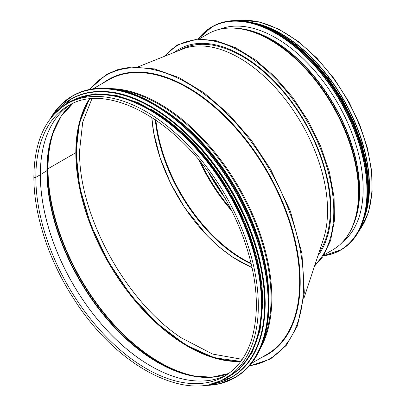 <?xml version="1.0" encoding="UTF-8"?>
<svg xmlns="http://www.w3.org/2000/svg" width="406" height="406" viewBox="0 0 406 406"><rect width="100%" height="100%" fill="white"/><g stroke="black" fill="none" stroke-linecap="round" stroke-linejoin="round"><path stroke-width="0.61" d="M240.854 361.391L214.084 357.747L185.506 344.785L157.046 323.343L130.61 294.832L107.976 261.159L90.639 224.559L79.764 187.47L76.054 152.372A0.797 0.457 180 0 1 76.054 152.372A0.797 0.457 180 0 1 75.826 152.692A0.797 0.457 0 0 0 76.054 152.367L79.444 122.805L89.376 99.023M89.305 99.028A158.076 91.264 -120 0 0 75.826 152.692L48.004 168.754L75.826 152.692A158.076 91.264 -120 0 0 240.809 361.452M55.83 125.83A158.076 91.264 -120 0 0 48.004 168.754A1.193 0.69 0 0 0 47.685 169.089A1.193 0.69 180 0 1 48.004 168.754A158.076 91.264 -120 0 0 200.863 377.037M53.15 132.402A157.888 91.157 -120 0 0 47.685 169.089L47.182 170.378L47.685 169.089A157.888 91.157 -120 0 0 193.829 376.073M64.31 111.939A156.67 90.452 -120 0 0 52.876 133.188A156.67 90.452 -120 0 0 47.182 170.373A1.193 0.69 180 0 1 46.893 170.698A1.193 0.69 0 0 0 47.182 170.373A156.67 90.452 -120 0 0 193.017 375.92A156.67 90.452 -120 0 0 217.134 376.641M72.836 103.464A156.483 90.345 -120 0 0 46.893 170.693L40.351 174.732L46.893 170.693A156.483 90.345 -120 0 0 110.823 323.425A156.483 90.345 -120 0 0 228.735 373.495M70.456 104.606A156.168 90.162 -120 0 0 40.351 174.727A0.797 0.457 180 0 1 40.331 174.742A0.797 0.457 0 0 0 40.351 174.727A156.168 90.162 -120 0 0 107.042 330.317A156.168 90.162 -120 0 0 226.558 374.982A156.168 90.162 -120 0 1 107.032 330.337A156.168 90.162 -120 0 1 40.331 174.742L35.84 177.336L40.331 174.742A156.168 90.162 -120 0 1 70.451 104.611M35.84 177.336A1.152 0.665 180 0 1 34.586 177.478A1.152 0.665 180 0 1 33.871 176.864L33.871 176.864A1.152 0.665 0 0 0 34.586 177.478A1.152 0.665 0 0 0 35.84 177.336A156.168 90.162 -120 0 0 104.007 334.493A156.168 90.162 -120 0 0 224.351 376.332C244.128 364.39 254.77 342.329 256.272 310.154C257.668 274.238 244.351 229.436 220.798 190.967C179.498 120.765 107.138 80.901 68.183 105.844A156.168 90.162 -120 0 0 35.84 177.336M228.619 376.529A158.472 91.492 -120 0 0 228.619 193.54A158.472 91.492 -120 0 0 70.152 102.048L67.031 103.85A158.472 91.492 -120 0 1 225.503 195.342A158.472 91.492 -120 0 1 225.503 378.331L228.619 376.529M261.063 265.95A158.076 91.264 -120 0 0 182.182 129.281M262.758 302.328A158.076 91.264 -120 0 0 151.494 109.59M252.552 349.353A158.076 91.264 -120 0 0 261.692 303.515A158.076 91.264 -120 0 0 105.651 94.908M303.845 298.501L323.364 239.286A124.713 72.004 -120 0 0 327.556 210.689A124.713 72.004 -120 0 0 276.476 88.823A124.713 72.004 -120 0 0 182.411 49.151L138.091 66.863M252.06 267.62L232.704 257.216L219.732 247.447L207.202 235.719L184.552 207.486L170.662 183.38L160.208 158.096L153.722 132.899L151.803 117.364A124.236 71.73 -120 0 0 252.03 267.463M155.29 119.663A124.236 71.73 -120 0 0 251.223 263.925M319.009 252.491A124.713 72.004 -120 0 0 295.492 107.823A124.713 72.004 -120 0 0 179.822 50.146L179.609 50.273M91.913 98.79L82.722 122.049L79.586 150.585C78.373 214.678 125.241 300.947 181.076 337.701L212.541 354.057L242.296 359.351M89.777 98.978A157.995 91.218 -120 0 0 76.44 152.402A157.995 91.218 -120 0 0 241.093 361.066M251.943 22.604A124.713 72.004 60 0 1 343.649 99.571A124.713 72.004 60 0 1 364.451 217.474M260.2 24.852A124.317 71.776 60 0 1 366.628 209.191M174.316 52.384A125.906 72.694 60 0 1 179 49.243A125.906 72.694 60 0 1 297.004 109.275A125.906 72.694 60 0 1 317.954 255.709M219.854 29.212A123.282 71.177 60 0 1 312.767 68.619A123.282 71.177 60 0 1 363.157 188.968A123.282 71.177 60 0 1 342.684 241.956M249.487 365.73A163.638 94.476 -120 0 0 269.701 169.825A163.638 94.476 -120 0 0 89.939 89.376M261.5 357.544A158.868 91.726 -120 0 0 267.315 171.205A158.868 91.726 -120 0 0 103.028 83.068M251.487 363.329L266.833 354.468A158.472 91.492 -120 0 0 266.833 171.479A158.472 91.492 -120 0 0 108.361 79.987L93.015 88.848M260.677 347.83A158.472 91.492 -120 0 0 239.017 187.547A158.472 91.492 -120 0 0 111.041 88.635M263.357 340.893A158.223 91.35 -120 0 0 238.297 187.968A158.223 91.35 -120 0 0 118.395 89.787M268.731 292.904A157.005 90.645 -120 0 0 162.644 109.138M266.757 275.248A156.883 90.574 -120 0 0 176.965 119.694M269 302.932A162.446 93.786 -120 0 0 269 302.866A162.446 93.786 -120 0 0 154.077 103.88M72.72 95.791C83.316 89.721 95.486 87.275 109.239 88.457C151.057 91.431 203.101 133.082 235.074 189.11C257.247 228.091 268.574 266.031 269.046 302.932C268.589 339.117 257.348 363.949 235.323 377.433A162.603 93.877 -120 0 0 269 302.993A162.603 93.877 -120 0 0 198.021 139.354A162.603 93.877 -120 0 0 72.72 95.791L72.095 96.151A162.603 93.877 -120 0 0 50.065 119.095M203.812 385.401A162.603 93.877 -120 0 0 234.698 377.793A162.603 93.877 -120 0 0 268.376 303.353A162.603 93.877 -120 0 0 197.397 139.715A162.603 93.877 -120 0 0 72.095 96.151L59.753 105.864L49.994 119.186M204.355 385.335A162.451 93.791 -120 0 0 268.158 303.358A162.451 93.791 -120 0 0 179.513 123.038A162.451 93.791 -120 0 0 50.39 118.659M265.179 303.515A160.456 92.639 -120 0 0 265.179 303.449A160.456 92.639 -120 0 0 151.661 106.895M231.74 377.204A160.619 92.73 -120 0 0 231.912 377.108A160.619 92.73 -120 0 0 265.179 303.576A160.619 92.73 -120 0 0 195.068 141.938A160.619 92.73 -120 0 0 71.299 98.907A160.619 92.73 -120 0 0 71.121 99.008M209.846 384.38A160.619 92.73 -120 0 0 231.567 377.306A160.619 92.73 -120 0 0 264.829 303.779A160.619 92.73 -120 0 0 194.723 142.141A160.619 92.73 -120 0 0 70.948 99.11A160.619 92.73 -120 0 0 53.962 114.38M210.689 384.188A160.471 92.649 -120 0 0 264.616 303.784A160.471 92.649 -120 0 0 182.091 130.077A160.471 92.649 -120 0 0 54.551 113.751M225.604 378.27A158.629 91.583 -120 0 0 262.088 303.739A158.629 91.583 -120 0 0 190.515 141.679A158.629 91.583 -120 0 0 67.132 103.789M238.175 20.62A124.713 72.004 60 0 1 346.206 98.095A124.713 72.004 60 0 1 359.285 230.39M221.519 192.16A122.729 70.857 60 0 1 212.135 177.625M224.548 197.336A122.911 70.964 60 0 1 208.648 172.707M230.623 208.572A124.134 71.669 60 0 1 200.848 162.507M231.77 210.851A124.317 71.776 60 0 1 199.219 160.507M251.086 263.337A124.317 71.776 60 0 1 155.874 120.059M164.831 56.175A129.879 74.988 60 0 1 294.781 102.038A129.879 74.988 60 0 1 314.965 264.763M199.275 38.915L207.979 33.891A124.713 72.004 60 0 1 332.692 105.895A124.713 72.004 60 0 1 332.692 249.903L323.988 254.927M354.423 221.909L354.971 220.336A123.246 71.157 60 0 0 333.925 105.184A123.246 71.157 60 0 0 244.727 29.379L243.087 29.065A124.469 71.862 60 0 1 333.169 105.621A124.469 71.862 60 0 1 354.423 221.909C349.952 234.693 342.71 244.021 332.692 249.903M240.509 28.623A123.125 71.086 60 0 1 334.143 105.058A123.125 71.086 60 0 1 353.519 224.366M220.666 28.897A122.805 70.903 60 0 0 220.194 29.13A122.805 70.903 60 0 1 220.676 28.897M343.364 241.408A122.805 70.903 60 0 1 342.923 241.702A122.805 70.903 60 0 0 343.359 241.408M198.387 38.956A128.687 74.298 60 0 1 300.673 51.76A128.687 74.298 60 0 1 366.978 191.175A128.687 74.298 60 0 1 323.511 255.678M198.255 38.961A128.849 74.389 60 0 1 211.673 26.989A128.849 74.389 60 0 1 310.96 61.509A128.849 74.389 60 0 1 367.202 191.175A128.849 74.389 60 0 1 340.517 250.157A128.849 74.389 60 0 1 323.44 255.79M198.24 38.961L212.292 26.629A128.849 74.389 60 0 1 311.585 61.149A128.849 74.389 60 0 1 367.826 190.815A128.849 74.389 60 0 1 341.142 249.797L323.43 255.8M272.223 30.541A128.697 74.303 60 0 1 367.831 190.688A128.697 74.303 60 0 1 367.714 195.941M271.233 29.983A126.702 73.151 60 0 1 367.988 188.968A126.702 73.151 60 0 1 367.704 197.037M261.19 25.548A126.86 73.242 60 0 1 368.212 188.968A126.86 73.242 60 0 1 366.532 207.968M251.644 22.563A126.86 73.242 60 0 1 368.562 188.765A126.86 73.242 60 0 1 364.329 217.768M271.233 29.369A126.718 73.161 60 0 1 368.572 188.643A126.718 73.161 60 0 1 368.237 197.387M225.503 378.331C185.938 403.092 116.04 366.014 73.775 298.801C48.72 260.312 33.698 214.459 33.871 176.864C34.282 141.532 45.335 117.192 67.031 103.85M193.017 375.92L211.866 377.189L228.751 373.479M52.876 133.188L61.199 116.228L72.857 103.459M89.31 89.503L106.463 74.43L118.415 69.365L131.64 67.015L154.458 68.903L178.782 77.505L204.035 92.796L228.537 113.939L251.147 139.933L270.792 169.556L290.442 211.293L301.932 253.466L304.327 292.711L297.431 325.911L286.215 345.491L270.391 359.066L249.066 366.207M235.323 377.433L220.118 383.624L203.7 385.416M209.765 384.401L231.912 377.108C253.669 363.786 264.773 339.259 265.225 303.515C264.758 267.067 253.572 229.588 231.669 191.084C200.29 136.117 149.352 95.116 108.184 91.741C94.273 90.401 81.982 92.791 71.299 98.907L53.907 114.441M221.757 380.295L239.048 369.714L252.014 352.799L260.048 330.393L262.763 303.576L259.906 272.847L251.487 240.393L237.926 207.857L219.915 176.889L201.645 152.813L181.462 131.94L160.116 115.05L138.395 102.764L115.974 95.308L94.958 93.801L70.674 101.104L63.458 106.103M237.814 20.604L240.702 20.3L259.058 21.858L278.592 29.065L298.161 41.382L317.015 58.241L334.245 78.815L349.018 102.094L359.817 124.962L367.46 148.205L371.622 170.86L372.129 191.992L368.592 211.896L360.975 228.136L359.117 230.709M314.528 266.103L322.785 256.765L330.58 240.535L334.422 220.651L334.087 197.336L329.449 172.18L320.72 146.363L308.316 121.089L292.817 97.552L274.958 76.851L255.567 59.966L235.551 47.68L215.784 40.57L197.245 39.027L177.209 45L164.034 56.495M243.087 29.065C229.781 26.547 218.078 28.156 207.979 33.891M212.292 26.629C221.042 21.619 231.126 19.721 242.544 20.939C277.506 24.086 320.862 61.057 345.389 108.58C360.122 137.005 367.613 164.394 367.872 190.749C367.511 219.423 358.599 239.109 341.142 249.797M250.944 22.396L271.655 29.526L292.756 42.605L313.092 60.91L331.529 83.428L347.054 108.909L358.802 135.954L366.121 163.05L368.607 188.704L364.121 218.464M279.221 33.551L296.578 45.35L313.29 60.667L328.713 78.901L342.253 99.358L353.438 121.353L361.756 143.937L366.882 166.221L368.607 188.333"/></g></svg>
